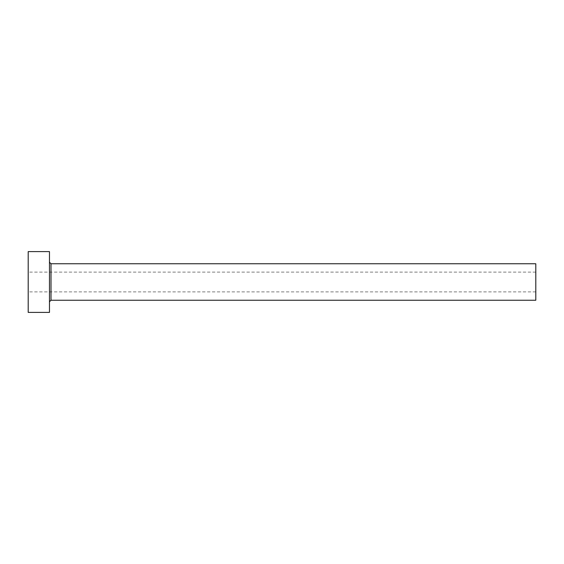 <?xml version="1.0" encoding="UTF-8"?>
<svg xmlns="http://www.w3.org/2000/svg" width="564" height="564" viewBox="0 0 564 564"><rect width="100%" height="100%" fill="white"/><g stroke="black" fill="none" stroke-linecap="round" stroke-linejoin="round"><path stroke-width="0.42" stroke-dasharray="2.82 2.11" d="M28.2 312.393L28.2 251.607M535.8 300.238L535.8 263.762M49.477 312.393L49.477 251.607M49.477 282L49.477 301.754L49.477 282M28.2 282L28.2 291.877L28.2 282M535.8 282L535.8 291.877L535.8 282M51 300.238L51 263.762M535.8 272.123L28.2 272.123M535.8 291.877L28.2 291.877"/><path stroke-width="0.85" d="M51 300.238L51 263.762L535.8 263.762L535.8 300.238L51 300.238L49.477 301.754M49.477 282L49.477 312.393L28.2 312.393L28.2 251.607L49.477 251.607L49.477 282M51 263.762L49.477 262.246"/></g></svg>
